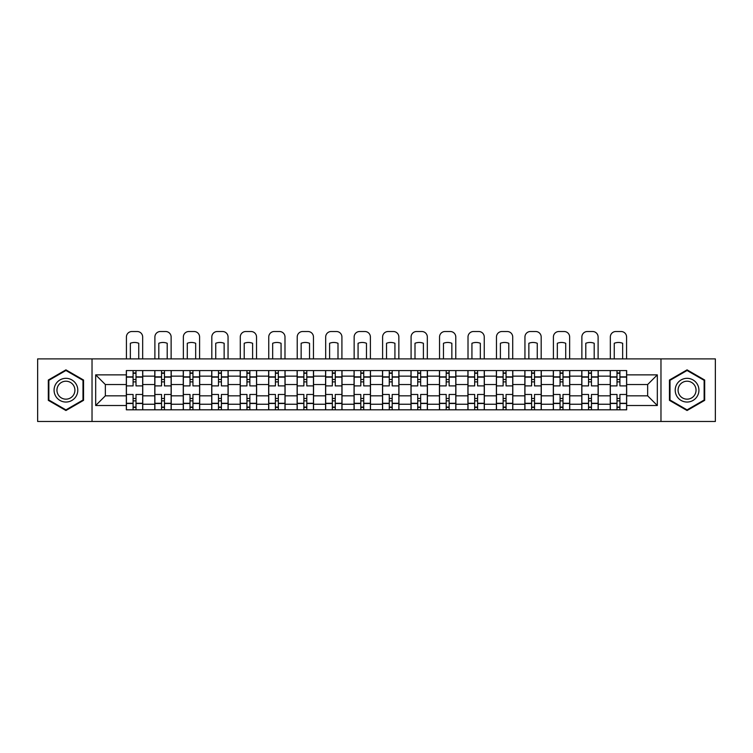 <?xml version="1.0" encoding="UTF-8"?>
<svg xmlns="http://www.w3.org/2000/svg" width="753" height="753" viewBox="0 0 753 753"><rect width="100%" height="100%" fill="white"/><g stroke="black" fill="none" stroke-linecap="round" stroke-linejoin="round"><path stroke-width="1.13" d="M660.974 421.482L715.35 421.482L715.35 358.889L37.65 358.889L37.65 421.482L660.974 421.482L660.974 358.889M154.798 409.801L154.798 376.133L142.75 376.133L142.75 409.801M142.75 376.133L142.75 370.57M154.798 376.133L154.798 370.57M171.223 370.57L171.223 409.801M183.261 409.801L183.261 370.57M199.686 370.57L199.686 409.801M211.725 409.801L211.725 370.57M228.15 370.57L228.15 409.801M240.198 409.801L240.198 370.57M256.613 370.57L256.613 409.801M268.661 409.801L268.661 370.57M285.086 370.57L285.086 409.801M297.124 409.801L297.124 370.57M313.549 370.57L313.549 409.801M325.588 409.801L325.588 370.57M342.013 370.57L342.013 409.801M354.061 409.801L354.061 370.57M370.476 370.57L370.476 409.801M382.524 409.801L382.524 370.57M398.939 370.57L398.939 409.801M410.987 409.801L410.987 370.57M427.412 370.57L427.412 409.801M439.451 409.801L439.451 370.57M455.876 370.57L455.876 409.801M467.914 409.801L467.914 370.57M484.339 370.57L484.339 409.801M496.387 409.801L496.387 370.57M512.802 370.57L512.802 409.801M524.85 409.801L524.85 370.57M541.275 370.57L541.275 409.801M553.314 409.801L553.314 370.57M569.739 370.57L569.739 409.801M581.777 409.801L581.777 370.57M598.202 370.57L598.202 409.801M610.25 409.801L610.25 370.57M610.25 395.843L598.202 395.843M581.777 395.843L569.739 395.843M553.314 395.843L541.275 395.843M524.85 395.843L512.802 395.843M496.387 395.843L484.339 395.843M467.914 395.843L455.876 395.843M439.451 395.843L427.412 395.843M410.987 395.843L398.939 395.843M382.524 395.843L370.476 395.843M354.061 395.843L342.013 395.843M325.588 395.843L313.549 395.843M297.124 395.843L285.086 395.843M268.661 395.843L256.613 395.843M240.198 395.843L228.15 395.843M211.725 395.843L199.686 395.843M183.261 395.843L171.223 395.843M154.798 395.843L142.75 395.843M610.25 384.529L598.202 384.529M581.777 384.529L569.739 384.529M553.314 384.529L541.275 384.529M524.85 384.529L512.802 384.529M496.387 384.529L484.339 384.529M467.914 384.529L455.876 384.529M439.451 384.529L427.412 384.529M410.987 384.529L398.939 384.529M382.524 384.529L370.476 384.529M354.061 384.529L342.013 384.529M325.588 384.529L313.549 384.529M297.124 384.529L285.086 384.529M268.661 384.529L256.613 384.529M240.198 384.529L228.15 384.529M211.725 384.529L199.686 384.529M183.261 384.529L171.223 384.529M154.798 384.529L142.75 384.529M105.345 395.843L126.335 395.843L126.335 384.529L105.345 384.529L105.345 395.843L95.678 405.509L95.678 374.862L126.335 374.862L126.335 384.529M626.665 384.529L626.665 395.843L647.655 395.843L647.655 384.529L626.665 384.529L626.665 370.57L126.335 370.57L126.335 374.862M626.665 374.862L657.322 374.862L657.322 405.509L626.665 405.509L626.665 395.843M126.335 395.843L126.335 409.801L626.665 409.801L626.665 405.509M126.335 405.509L95.678 405.509M92.026 421.482L92.026 358.889M83.545 380.02L65.935 369.855L48.324 380.02L48.324 400.351L65.935 410.517L83.545 400.351L83.545 380.02M704.676 380.02L687.065 369.855L669.455 380.02L669.455 400.351L687.065 410.517L704.676 400.351L704.676 380.02M136.001 407.062L133.083 407.062M133.083 373.309L136.001 373.309M164.465 407.062L161.547 407.062M161.547 373.309L164.465 373.309M192.937 407.062L190.01 407.062M190.01 373.309L192.937 373.309M221.401 407.062L218.483 407.062M218.483 373.309L221.401 373.309M249.864 407.062L246.946 407.062M246.946 373.309L249.864 373.309M278.328 407.062L275.41 407.062M275.41 373.309L278.328 373.309M306.8 407.062L303.873 407.062M303.873 373.309L306.8 373.309M335.264 407.062L332.346 407.062M332.346 373.309L335.264 373.309M363.727 407.062L360.809 407.062M360.809 373.309L363.727 373.309M392.191 407.062L389.273 407.062M389.273 373.309L392.191 373.309M420.654 407.062L417.736 407.062M417.736 373.309L420.654 373.309M449.127 407.062L446.2 407.062M446.2 373.309L449.127 373.309M477.59 407.062L474.672 407.062M474.672 373.309L477.59 373.309M506.054 407.062L503.136 407.062M503.136 373.309L506.054 373.309M534.517 407.062L531.599 407.062M531.599 373.309L534.517 373.309M562.99 407.062L560.063 407.062M560.063 373.309L562.99 373.309M591.453 407.062L588.535 407.062M588.535 373.309L591.453 373.309M619.917 407.062L616.999 407.062M616.999 373.309L619.917 373.309M95.678 374.862L105.345 384.529M647.655 395.843L657.322 405.509M647.655 384.529L657.322 374.862M142.665 409.801L142.665 385.894L136.001 385.894L136.001 370.57M133.083 370.57L133.083 385.894L126.419 385.894L126.419 370.57M142.665 385.894L142.665 370.57M126.419 409.801L126.419 394.478L133.083 394.478L133.083 409.801M136.001 409.801L136.001 394.478L142.665 394.478M133.083 381.884L136.001 381.884M126.419 394.478L126.419 385.894M136.001 398.488L133.083 398.488M136.001 407.429L133.083 407.429M133.083 400.86L136.001 400.86M136.001 379.512L133.083 379.512M133.083 372.942L136.001 372.942M142.665 358.889L142.665 336.996A5.478 5.478 0 0 0 137.187 331.518L131.897 331.518A5.478 5.478 0 0 0 126.419 336.996L126.419 358.889M130.344 358.889L130.344 343.274A11.314 11.314 0 0 1 138.74 343.274L138.74 358.889M55.666 396.116A11.86 11.86 0 0 0 71.864 400.455A11.86 11.86 0 0 0 76.204 384.256A11.86 11.86 0 0 0 60.005 379.917A11.86 11.86 0 0 0 55.666 396.116M58.16 394.676A8.98 8.98 0 0 0 70.424 397.961A8.98 8.98 0 0 0 73.709 385.696A8.98 8.98 0 0 0 61.445 382.411A8.98 8.98 0 0 0 58.16 394.676M65.935 370.485L82.99 380.331L82.99 400.031L65.935 409.886L48.87 400.031L48.87 380.331L65.935 370.485M676.796 396.116A11.86 11.86 0 0 0 692.995 400.455A11.86 11.86 0 0 0 697.334 384.256A11.86 11.86 0 0 0 681.136 379.917A11.86 11.86 0 0 0 676.796 396.116M679.291 394.676A8.98 8.98 0 0 0 691.555 397.961A8.98 8.98 0 0 0 694.84 385.696A8.98 8.98 0 0 0 682.576 382.411A8.98 8.98 0 0 0 679.291 394.676M687.065 370.485L704.13 380.331L704.13 400.031L687.065 409.886L670.01 400.031L670.01 380.331L687.065 370.485M171.129 409.801L171.129 385.894L164.465 385.894L164.465 370.57M161.547 370.57L161.547 385.894L154.892 385.894L154.892 370.57M171.129 385.894L171.129 370.57M154.892 409.801L154.892 394.478L161.547 394.478L161.547 409.801M164.465 409.801L164.465 394.478L171.129 394.478M161.547 381.884L164.465 381.884M154.892 394.478L154.892 385.894M164.465 398.488L161.547 398.488M164.465 407.429L161.547 407.429M161.547 400.86L164.465 400.86M164.465 379.512L161.547 379.512M161.547 372.942L164.465 372.942M171.129 358.889L171.129 336.996A5.478 5.478 0 0 0 165.651 331.518L160.361 331.518A5.478 5.478 0 0 0 154.892 336.996L154.892 358.889M158.808 358.889L158.808 343.274A11.314 11.314 0 0 1 167.204 343.274L167.204 358.889M199.592 409.801L199.592 385.894L192.937 385.894L192.937 370.57M190.01 370.57L190.01 385.894L183.356 385.894L183.356 370.57M199.592 385.894L199.592 370.57M183.356 409.801L183.356 394.478L190.01 394.478L190.01 409.801M192.937 409.801L192.937 394.478L199.592 394.478M190.01 381.884L192.937 381.884M183.356 394.478L183.356 385.894M192.937 398.488L190.01 398.488M192.937 407.429L190.01 407.429M190.01 400.86L192.937 400.86M192.937 379.512L190.01 379.512M190.01 372.942L192.937 372.942M199.592 358.889L199.592 336.996A5.478 5.478 0 0 0 194.123 331.518L188.824 331.518A5.478 5.478 0 0 0 183.356 336.996L183.356 358.889M187.281 358.889L187.281 343.274A11.314 11.314 0 0 1 195.667 343.274L195.667 358.889M228.055 409.801L228.055 385.894L221.401 385.894L221.401 370.57M218.483 370.57L218.483 385.894L211.819 385.894L211.819 370.57M228.055 385.894L228.055 370.57M211.819 409.801L211.819 394.478L218.483 394.478L218.483 409.801M221.401 409.801L221.401 394.478L228.055 394.478M218.483 381.884L221.401 381.884M211.819 394.478L211.819 385.894M221.401 398.488L218.483 398.488M221.401 407.429L218.483 407.429M218.483 400.86L221.401 400.86M221.401 379.512L218.483 379.512M218.483 372.942L221.401 372.942M228.055 358.889L228.055 336.996A5.478 5.478 0 0 0 222.587 331.518L217.297 331.518A5.478 5.478 0 0 0 211.819 336.996L211.819 358.889M215.744 358.889L215.744 343.274A11.314 11.314 0 0 1 224.14 343.274L224.14 358.889M256.528 409.801L256.528 385.894L249.864 385.894L249.864 370.57M246.946 370.57L246.946 385.894L240.282 385.894L240.282 370.57M256.528 385.894L256.528 370.57M240.282 409.801L240.282 394.478L246.946 394.478L246.946 409.801M249.864 409.801L249.864 394.478L256.528 394.478M246.946 381.884L249.864 381.884M240.282 394.478L240.282 385.894M249.864 398.488L246.946 398.488M249.864 407.429L246.946 407.429M246.946 400.86L249.864 400.86M249.864 379.512L246.946 379.512M246.946 372.942L249.864 372.942M256.528 358.889L256.528 336.996A5.478 5.478 0 0 0 251.05 331.518L245.76 331.518A5.478 5.478 0 0 0 240.282 336.996L240.282 358.889M244.207 358.889L244.207 343.274A11.314 11.314 0 0 1 252.603 343.274L252.603 358.889M284.992 409.801L284.992 385.894L278.328 385.894L278.328 370.57M275.41 370.57L275.41 385.894L268.755 385.894L268.755 370.57M284.992 385.894L284.992 370.57M268.755 409.801L268.755 394.478L275.41 394.478L275.41 409.801M278.328 409.801L278.328 394.478L284.992 394.478M275.41 381.884L278.328 381.884M268.755 394.478L268.755 385.894M278.328 398.488L275.41 398.488M278.328 407.429L275.41 407.429M275.41 400.86L278.328 400.86M278.328 379.512L275.41 379.512M275.41 372.942L278.328 372.942M284.992 358.889L284.992 336.996A5.478 5.478 0 0 0 279.514 331.518L274.224 331.518A5.478 5.478 0 0 0 268.755 336.996L268.755 358.889M272.671 358.889L272.671 343.274A11.314 11.314 0 0 1 281.067 343.274L281.067 358.889M313.455 409.801L313.455 385.894L306.8 385.894L306.8 370.57M303.873 370.57L303.873 385.894L297.219 385.894L297.219 370.57M313.455 385.894L313.455 370.57M297.219 409.801L297.219 394.478L303.873 394.478L303.873 409.801M306.8 409.801L306.8 394.478L313.455 394.478M303.873 381.884L306.8 381.884M297.219 394.478L297.219 385.894M306.8 398.488L303.873 398.488M306.8 407.429L303.873 407.429M303.873 400.86L306.8 400.86M306.8 379.512L303.873 379.512M303.873 372.942L306.8 372.942M313.455 358.889L313.455 336.996A5.478 5.478 0 0 0 307.986 331.518L302.687 331.518A5.478 5.478 0 0 0 297.219 336.996L297.219 358.889M301.144 358.889L301.144 343.274A11.314 11.314 0 0 1 309.53 343.274L309.53 358.889M341.918 409.801L341.918 385.894L335.264 385.894L335.264 370.57M332.346 370.57L332.346 385.894L325.682 385.894L325.682 370.57M341.918 385.894L341.918 370.57M325.682 409.801L325.682 394.478L332.346 394.478L332.346 409.801M335.264 409.801L335.264 394.478L341.918 394.478M332.346 381.884L335.264 381.884M325.682 394.478L325.682 385.894M335.264 398.488L332.346 398.488M335.264 407.429L332.346 407.429M332.346 400.86L335.264 400.86M335.264 379.512L332.346 379.512M332.346 372.942L335.264 372.942M341.918 358.889L341.918 336.996A5.478 5.478 0 0 0 336.45 331.518L331.16 331.518A5.478 5.478 0 0 0 325.682 336.996L325.682 358.889M329.607 358.889L329.607 343.274A11.314 11.314 0 0 1 338.003 343.274L338.003 358.889M370.391 409.801L370.391 385.894L363.727 385.894L363.727 370.57M360.809 370.57L360.809 385.894L354.145 385.894L354.145 370.57M370.391 385.894L370.391 370.57M354.145 409.801L354.145 394.478L360.809 394.478L360.809 409.801M363.727 409.801L363.727 394.478L370.391 394.478M360.809 381.884L363.727 381.884M354.145 394.478L354.145 385.894M363.727 398.488L360.809 398.488M363.727 407.429L360.809 407.429M360.809 400.86L363.727 400.86M363.727 379.512L360.809 379.512M360.809 372.942L363.727 372.942M370.391 358.889L370.391 336.996A5.478 5.478 0 0 0 364.913 331.518L359.623 331.518A5.478 5.478 0 0 0 354.145 336.996L354.145 358.889M358.07 358.889L358.07 343.274A11.314 11.314 0 0 1 366.466 343.274L366.466 358.889M398.855 409.801L398.855 385.894L392.191 385.894L392.191 370.57M389.273 370.57L389.273 385.894L382.609 385.894L382.609 370.57M398.855 385.894L398.855 370.57M382.609 409.801L382.609 394.478L389.273 394.478L389.273 409.801M392.191 409.801L392.191 394.478L398.855 394.478M389.273 381.884L392.191 381.884M382.609 394.478L382.609 385.894M392.191 398.488L389.273 398.488M392.191 407.429L389.273 407.429M389.273 400.86L392.191 400.86M392.191 379.512L389.273 379.512M389.273 372.942L392.191 372.942M398.855 358.889L398.855 336.996A5.478 5.478 0 0 0 393.377 331.518L388.087 331.518A5.478 5.478 0 0 0 382.609 336.996L382.609 358.889M386.534 358.889L386.534 343.274A11.314 11.314 0 0 1 394.93 343.274L394.93 358.889M427.318 409.801L427.318 385.894L420.654 385.894L420.654 370.57M417.736 370.57L417.736 385.894L411.082 385.894L411.082 370.57M427.318 385.894L427.318 370.57M411.082 409.801L411.082 394.478L417.736 394.478L417.736 409.801M420.654 409.801L420.654 394.478L427.318 394.478M417.736 381.884L420.654 381.884M411.082 394.478L411.082 385.894M420.654 398.488L417.736 398.488M420.654 407.429L417.736 407.429M417.736 400.86L420.654 400.86M420.654 379.512L417.736 379.512M417.736 372.942L420.654 372.942M427.318 358.889L427.318 336.996A5.478 5.478 0 0 0 421.84 331.518L416.55 331.518A5.478 5.478 0 0 0 411.082 336.996L411.082 358.889M414.997 358.889L414.997 343.274A11.314 11.314 0 0 1 423.393 343.274L423.393 358.889M455.781 409.801L455.781 385.894L449.127 385.894L449.127 370.57M446.2 370.57L446.2 385.894L439.545 385.894L439.545 370.57M455.781 385.894L455.781 370.57M439.545 409.801L439.545 394.478L446.2 394.478L446.2 409.801M449.127 409.801L449.127 394.478L455.781 394.478M446.2 381.884L449.127 381.884M439.545 394.478L439.545 385.894M449.127 398.488L446.2 398.488M449.127 407.429L446.2 407.429M446.2 400.86L449.127 400.86M449.127 379.512L446.2 379.512M446.2 372.942L449.127 372.942M455.781 358.889L455.781 336.996A5.478 5.478 0 0 0 450.313 331.518L445.014 331.518A5.478 5.478 0 0 0 439.545 336.996L439.545 358.889M443.47 358.889L443.47 343.274A11.314 11.314 0 0 1 451.856 343.274L451.856 358.889M484.245 409.801L484.245 385.894L477.59 385.894L477.59 370.57M474.672 370.57L474.672 385.894L468.008 385.894L468.008 370.57M484.245 385.894L484.245 370.57M468.008 409.801L468.008 394.478L474.672 394.478L474.672 409.801M477.59 409.801L477.59 394.478L484.245 394.478M474.672 381.884L477.59 381.884M468.008 394.478L468.008 385.894M477.59 398.488L474.672 398.488M477.59 407.429L474.672 407.429M474.672 400.86L477.59 400.86M477.59 379.512L474.672 379.512M474.672 372.942L477.59 372.942M484.245 358.889L484.245 336.996A5.478 5.478 0 0 0 478.776 331.518L473.486 331.518A5.478 5.478 0 0 0 468.008 336.996L468.008 358.889M471.933 358.889L471.933 343.274A11.314 11.314 0 0 1 480.329 343.274L480.329 358.889M512.718 409.801L512.718 385.894L506.054 385.894L506.054 370.57M503.136 370.57L503.136 385.894L496.472 385.894L496.472 370.57M512.718 385.894L512.718 370.57M496.472 409.801L496.472 394.478L503.136 394.478L503.136 409.801M506.054 409.801L506.054 394.478L512.718 394.478M503.136 381.884L506.054 381.884M496.472 394.478L496.472 385.894M506.054 398.488L503.136 398.488M506.054 407.429L503.136 407.429M503.136 400.86L506.054 400.86M506.054 379.512L503.136 379.512M503.136 372.942L506.054 372.942M512.718 358.889L512.718 336.996A5.478 5.478 0 0 0 507.24 331.518L501.95 331.518A5.478 5.478 0 0 0 496.472 336.996L496.472 358.889M500.397 358.889L500.397 343.274A11.314 11.314 0 0 1 508.793 343.274L508.793 358.889M541.181 409.801L541.181 385.894L534.517 385.894L534.517 370.57M531.599 370.57L531.599 385.894L524.945 385.894L524.945 370.57M541.181 385.894L541.181 370.57M524.945 409.801L524.945 394.478L531.599 394.478L531.599 409.801M534.517 409.801L534.517 394.478L541.181 394.478M531.599 381.884L534.517 381.884M524.945 394.478L524.945 385.894M534.517 398.488L531.599 398.488M534.517 407.429L531.599 407.429M531.599 400.86L534.517 400.86M534.517 379.512L531.599 379.512M531.599 372.942L534.517 372.942M541.181 358.889L541.181 336.996A5.478 5.478 0 0 0 535.703 331.518L530.413 331.518A5.478 5.478 0 0 0 524.945 336.996L524.945 358.889M528.86 358.889L528.86 343.274A11.314 11.314 0 0 1 537.256 343.274L537.256 358.889M569.645 409.801L569.645 385.894L562.99 385.894L562.99 370.57M560.063 370.57L560.063 385.894L553.408 385.894L553.408 370.57M569.645 385.894L569.645 370.57M553.408 409.801L553.408 394.478L560.063 394.478L560.063 409.801M562.99 409.801L562.99 394.478L569.645 394.478M560.063 381.884L562.99 381.884M553.408 394.478L553.408 385.894M562.99 398.488L560.063 398.488M562.99 407.429L560.063 407.429M560.063 400.86L562.99 400.86M562.99 379.512L560.063 379.512M560.063 372.942L562.99 372.942M569.645 358.889L569.645 336.996A5.478 5.478 0 0 0 564.176 331.518L558.877 331.518A5.478 5.478 0 0 0 553.408 336.996L553.408 358.889M557.333 358.889L557.333 343.274A11.314 11.314 0 0 1 565.719 343.274L565.719 358.889M598.108 409.801L598.108 385.894L591.453 385.894L591.453 370.57M588.535 370.57L588.535 385.894L581.871 385.894L581.871 370.57M598.108 385.894L598.108 370.57M581.871 409.801L581.871 394.478L588.535 394.478L588.535 409.801M591.453 409.801L591.453 394.478L598.108 394.478M588.535 381.884L591.453 381.884M581.871 394.478L581.871 385.894M591.453 398.488L588.535 398.488M591.453 407.429L588.535 407.429M588.535 400.86L591.453 400.86M591.453 379.512L588.535 379.512M588.535 372.942L591.453 372.942M598.108 358.889L598.108 336.996A5.478 5.478 0 0 0 592.639 331.518L587.349 331.518A5.478 5.478 0 0 0 581.871 336.996L581.871 358.889M585.796 358.889L585.796 343.274A11.314 11.314 0 0 1 594.192 343.274L594.192 358.889M626.581 409.801L626.581 385.894L619.917 385.894L619.917 370.57M616.999 370.57L616.999 385.894L610.335 385.894L610.335 370.57M626.581 385.894L626.581 370.57M610.335 409.801L610.335 394.478L616.999 394.478L616.999 409.801M619.917 409.801L619.917 394.478L626.581 394.478M616.999 381.884L619.917 381.884M610.335 394.478L610.335 385.894M619.917 398.488L616.999 398.488M619.917 407.429L616.999 407.429M616.999 400.86L619.917 400.86M619.917 379.512L616.999 379.512M616.999 372.942L619.917 372.942M626.581 358.889L626.581 336.996A5.478 5.478 0 0 0 621.103 331.518L615.813 331.518A5.478 5.478 0 0 0 610.335 336.996L610.335 358.889M614.26 358.889L614.26 343.274A11.314 11.314 0 0 1 622.656 343.274L622.656 358.889M581.777 376.133L569.739 376.133M553.314 376.133L541.275 376.133M524.85 376.133L512.802 376.133M496.387 376.133L484.339 376.133M467.914 376.133L455.876 376.133M439.451 376.133L427.412 376.133M410.987 376.133L398.939 376.133M382.524 376.133L370.476 376.133M354.061 376.133L342.013 376.133M325.588 376.133L313.549 376.133M297.124 376.133L285.086 376.133M268.661 376.133L256.613 376.133M240.198 376.133L228.15 376.133M211.725 376.133L199.686 376.133M183.261 376.133L171.223 376.133M610.25 376.133L598.202 376.133M581.777 404.239L569.739 404.239M553.314 404.239L541.275 404.239M524.85 404.239L512.802 404.239M496.387 404.239L484.339 404.239M467.914 404.239L455.876 404.239M439.451 404.239L427.412 404.239M410.987 404.239L398.939 404.239M382.524 404.239L370.476 404.239M354.061 404.239L342.013 404.239M325.588 404.239L313.549 404.239M297.124 404.239L285.086 404.239M268.661 404.239L256.613 404.239M240.198 404.239L228.15 404.239M211.725 404.239L199.686 404.239M183.261 404.239L171.223 404.239M154.798 404.239L142.75 404.239M610.25 404.239L598.202 404.239M142.665 376.867L136.001 376.867M133.083 376.867L126.419 376.867M133.083 377.112L126.419 377.112M133.083 403.26L126.419 403.26M133.083 403.504L126.419 403.504M142.665 403.504L136.001 403.504M142.665 377.112L136.001 377.112M142.665 403.26L136.001 403.26M171.129 376.867L164.465 376.867M161.547 376.867L154.892 376.867M161.547 377.112L154.892 377.112M161.547 403.26L154.892 403.26M161.547 403.504L154.892 403.504M171.129 403.504L164.465 403.504M171.129 377.112L164.465 377.112M171.129 403.26L164.465 403.26M199.592 376.867L192.937 376.867M190.01 376.867L183.356 376.867M190.01 377.112L183.356 377.112M190.01 403.26L183.356 403.26M190.01 403.504L183.356 403.504M199.592 403.504L192.937 403.504M199.592 377.112L192.937 377.112M199.592 403.26L192.937 403.26M228.055 376.867L221.401 376.867M218.483 376.867L211.819 376.867M218.483 377.112L211.819 377.112M218.483 403.26L211.819 403.26M218.483 403.504L211.819 403.504M228.055 403.504L221.401 403.504M228.055 377.112L221.401 377.112M228.055 403.26L221.401 403.26M256.528 376.867L249.864 376.867M246.946 376.867L240.282 376.867M246.946 377.112L240.282 377.112M246.946 403.26L240.282 403.26M246.946 403.504L240.282 403.504M256.528 403.504L249.864 403.504M256.528 377.112L249.864 377.112M256.528 403.26L249.864 403.26M284.992 376.867L278.328 376.867M275.41 376.867L268.755 376.867M275.41 377.112L268.755 377.112M275.41 403.26L268.755 403.26M275.41 403.504L268.755 403.504M284.992 403.504L278.328 403.504M284.992 377.112L278.328 377.112M284.992 403.26L278.328 403.26M313.455 376.867L306.8 376.867M303.873 376.867L297.219 376.867M303.873 377.112L297.219 377.112M303.873 403.26L297.219 403.26M303.873 403.504L297.219 403.504M313.455 403.504L306.8 403.504M313.455 377.112L306.8 377.112M313.455 403.26L306.8 403.26M341.918 376.867L335.264 376.867M332.346 376.867L325.682 376.867M332.346 377.112L325.682 377.112M332.346 403.26L325.682 403.26M332.346 403.504L325.682 403.504M341.918 403.504L335.264 403.504M341.918 377.112L335.264 377.112M341.918 403.26L335.264 403.26M370.391 376.867L363.727 376.867M360.809 376.867L354.145 376.867M360.809 377.112L354.145 377.112M360.809 403.26L354.145 403.26M360.809 403.504L354.145 403.504M370.391 403.504L363.727 403.504M370.391 377.112L363.727 377.112M370.391 403.26L363.727 403.26M398.855 376.867L392.191 376.867M389.273 376.867L382.609 376.867M389.273 377.112L382.609 377.112M389.273 403.26L382.609 403.26M389.273 403.504L382.609 403.504M398.855 403.504L392.191 403.504M398.855 377.112L392.191 377.112M398.855 403.26L392.191 403.26M427.318 376.867L420.654 376.867M417.736 376.867L411.082 376.867M417.736 377.112L411.082 377.112M417.736 403.26L411.082 403.26M417.736 403.504L411.082 403.504M427.318 403.504L420.654 403.504M427.318 377.112L420.654 377.112M427.318 403.26L420.654 403.26M455.781 376.867L449.127 376.867M446.2 376.867L439.545 376.867M446.2 377.112L439.545 377.112M446.2 403.26L439.545 403.26M446.2 403.504L439.545 403.504M455.781 403.504L449.127 403.504M455.781 377.112L449.127 377.112M455.781 403.26L449.127 403.26M484.245 376.867L477.59 376.867M474.672 376.867L468.008 376.867M474.672 377.112L468.008 377.112M474.672 403.26L468.008 403.26M474.672 403.504L468.008 403.504M484.245 403.504L477.59 403.504M484.245 377.112L477.59 377.112M484.245 403.26L477.59 403.26M512.718 376.867L506.054 376.867M503.136 376.867L496.472 376.867M503.136 377.112L496.472 377.112M503.136 403.26L496.472 403.26M503.136 403.504L496.472 403.504M512.718 403.504L506.054 403.504M512.718 377.112L506.054 377.112M512.718 403.26L506.054 403.26M541.181 376.867L534.517 376.867M531.599 376.867L524.945 376.867M531.599 377.112L524.945 377.112M531.599 403.26L524.945 403.26M531.599 403.504L524.945 403.504M541.181 403.504L534.517 403.504M541.181 377.112L534.517 377.112M541.181 403.26L534.517 403.26M569.645 376.867L562.99 376.867M560.063 376.867L553.408 376.867M560.063 377.112L553.408 377.112M560.063 403.26L553.408 403.26M560.063 403.504L553.408 403.504M569.645 403.504L562.99 403.504M569.645 377.112L562.99 377.112M569.645 403.26L562.99 403.26M598.108 376.867L591.453 376.867M588.535 376.867L581.871 376.867M588.535 377.112L581.871 377.112M588.535 403.26L581.871 403.26M588.535 403.504L581.871 403.504M598.108 403.504L591.453 403.504M598.108 377.112L591.453 377.112M598.108 403.26L591.453 403.26M626.581 376.867L619.917 376.867M616.999 376.867L610.335 376.867M616.999 377.112L610.335 377.112M616.999 403.26L610.335 403.26M616.999 403.504L610.335 403.504M626.581 403.504L619.917 403.504M626.581 377.112L619.917 377.112M626.581 403.26L619.917 403.26"/></g></svg>
